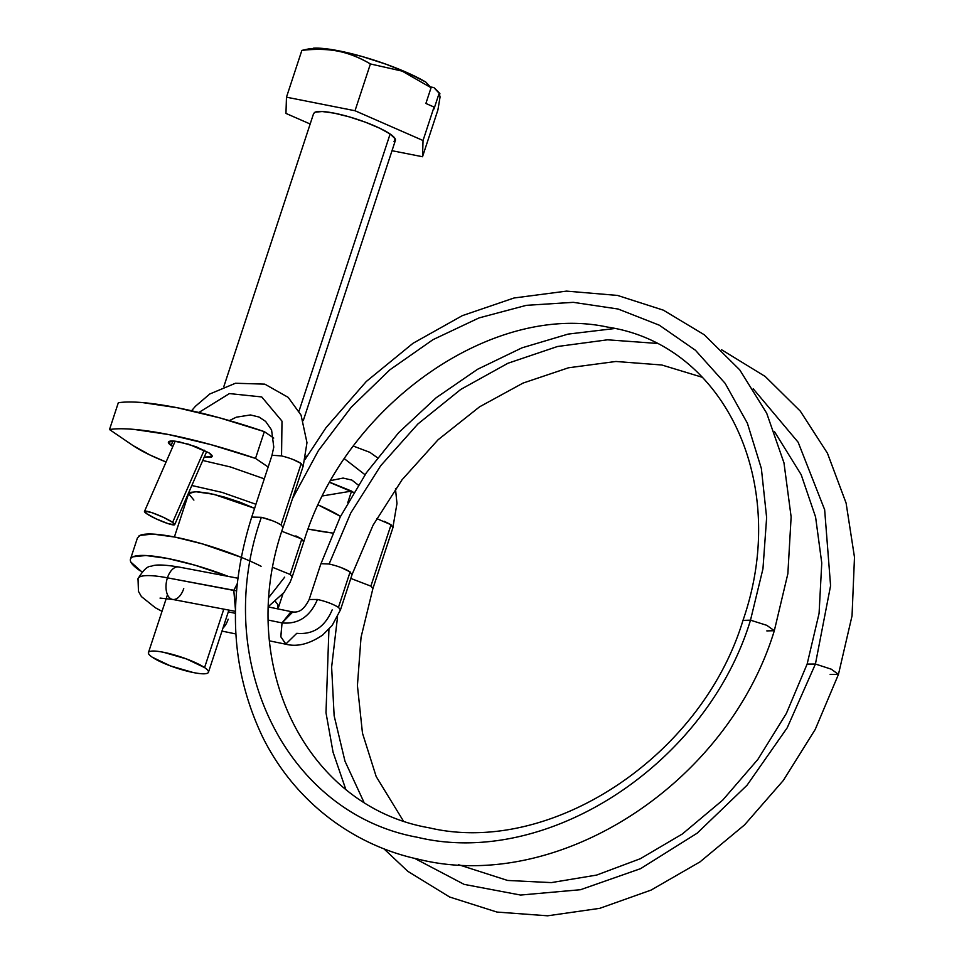 <?xml version="1.0" encoding="UTF-8"?>
<svg xmlns="http://www.w3.org/2000/svg" width="964" height="964" viewBox="0 0 964 964"><rect width="100%" height="100%" fill="white"/><g stroke="black" fill="none" stroke-linecap="round" stroke-linejoin="round"><path stroke-width="1.45" d="M179.111 567.097A16.496 9.254 100.7 0 0 167.435 577.834A64.564 12.158 -161.8 0 0 137.96 580.003A64.564 12.158 18.2 0 1 167.435 577.834A16.496 9.254 -79.3 0 1 178.497 566.965M383.817 848.706L407.796 871.311L449.658 897.026L496.966 912.065L547.624 915.8L599.729 908.341L651.062 890.097L699.985 861.9L744.557 824.895L783.322 780.466L815.231 729.435L838.451 674.402L831.305 669.197L815.424 664.027L787.226 727.772L747.028 785.262L697.177 833.173L640.566 868.66L580.521 889.712L520.536 895.05L464.118 884.374L414.556 858.334L464.118 884.374L520.536 895.05L580.521 889.712L640.566 868.66L697.177 833.173L747.028 785.262L787.226 727.772L815.424 664.027L831.305 669.197L838.451 674.402L830.149 674.451M363.802 801.915L344.979 761.186L334.134 715.734L331.628 667.088L337.545 616.888L331.628 667.088L334.134 715.734L344.979 761.186L363.802 801.915M392.83 527.537L391.059 524.753L370.875 586.136L372.875 588.124M365.031 474.734L344.461 458.78L365.031 474.734M320.783 564.181L340.256 516.909L366.453 472.673L398.71 432.595L436.102 397.795L477.578 369.272L521.994 347.835L568.121 334.098L614.671 328.531M351.836 574.737L350.125 571.917C344.751 568.627 337.749 565.989 329.11 564.012L350.776 512.956L380.732 465.684L417.882 423.991L460.816 389.396L507.944 363.259L557.469 346.51L607.549 339.81L656.315 343.365L607.549 339.81L557.469 346.51L507.944 363.259L460.816 389.396L417.882 423.991L380.732 465.684L350.776 512.956L329.11 564.012L321.096 563.687M753.197 388.769L798.144 442.235L824.654 509.727L830.582 585.726L815.424 664.027L830.582 585.726L824.654 509.727L798.144 442.235L753.197 388.769M702.431 377.322L661.81 364.995L615.912 361.476L568.471 367.79L523.042 383.082L479.554 406.832L438.042 439.801L402.036 479.795L373.044 525.247L352.137 574.363L340.485 609.826L338.46 607.368L350.125 571.917L338.46 607.368C333.098 604.079 326.097 601.44 317.445 599.463L309.155 599.512C303.515 610.682 298.43 612.55 292.755 611.971L282.042 622.913C298.358 624.431 310.155 616.611 317.445 599.463C310.155 616.611 298.358 624.431 282.042 622.913L290.742 612.007M332.182 609.875C324.88 627.034 313.083 634.842 296.767 633.324L285.693 644.169L280.801 636.553L282.042 622.913L268.366 620.093L282.042 622.913L280.849 636.855L286.055 644.265L269.45 640.855M305.046 459.491L325.965 427.763L366.284 381.503L412.99 343.305L462.322 315.65L514.053 297.984L566.531 291.116L617.514 295.43L663.377 310.167L704.214 334.725L739.737 369.863L766.693 413.207L783.973 462.853L791.131 516.909L787.865 573.701L774.321 630.709L766.79 625.323L750.498 620.177L762.958 568.772L766.633 517.608L761.367 468.516L747.377 423.208L725.121 383.323L695.43 350.257L659.328 325.205L618.117 309.022L573.255 302.335L526.32 305.335L479 317.927L432.969 339.677L389.866 369.815L351.209 407.254L318.373 450.658L292.55 498.521L318.373 450.658L351.209 407.254L389.866 369.815L432.969 339.677L479 317.927L526.32 305.335L573.255 302.335L618.117 309.022L659.328 325.205L695.43 350.257L725.121 383.323L747.377 423.208L761.367 468.516L766.633 517.608L762.958 568.772L750.498 620.177L766.79 625.323L774.321 630.709L766.814 630.902M303.564 541.828L301.828 539.009L290.176 574.46L292.213 576.617M237.216 583.738L233.806 590.426L236.529 590.763L167.435 577.834L233.806 590.426L235.469 609.899L233.806 590.426M284.681 577.135L269.089 597.102M228.299 611.863L235.409 613.321L228.299 611.863M204.187 450.164L172.628 522.368A16.496 2.193 23.6 0 1 174.46 524.838A16.496 2.193 23.6 0 1 167.712 523.5A16.496 2.193 23.6 0 1 146.576 513.655L156.072 518.825L167.712 523.5L174.327 524.874L172.628 522.368L163.35 517.294L151.878 512.643L144.925 511.137L146.576 513.655A16.496 2.193 23.6 0 1 144.757 511.185A16.496 2.193 23.6 0 1 157.072 514.571A16.496 2.193 23.6 0 1 172.628 522.368L204.187 450.164M302.901 466.371L301.214 463.527C296.346 460.503 289.79 457.96 281.548 455.912L281.994 421.148L261.726 396.939L229.42 393.577L198.861 412.484L229.42 393.577L261.726 396.939L281.994 421.148L281.548 455.912L272.234 455.285M303.202 466.046L283.055 527.38L281.03 524.922L301.214 463.527L281.03 524.922C276.162 521.898 269.607 519.355 261.365 517.307L251.725 517.066L271.896 455.671L273.776 447.127L271.583 429.992L265.63 421.413L259.015 417.026L250.459 414.954L236.3 417.195L229.372 420.593M750.498 620.177C706.684 764.404 547.142 868.468 417.665 837.33C285.766 813.544 210.815 660.159 261.365 517.307C210.815 660.159 285.766 813.544 417.665 837.33C547.142 868.468 706.684 764.404 750.498 620.177L742.991 620.382L750.498 620.177M261.365 517.307L272.945 520.934M276.439 522.416L281.03 524.922M293.128 459.539L301.214 463.527M228.167 619.225A16.496 8.471 -78.4 0 1 222.961 628.118M183.75 588.57A16.496 9.254 -79.3 0 1 172.701 599.451A16.496 9.254 -79.3 0 1 167.435 577.834A16.496 9.254 100.7 0 0 172.086 599.319M268.558 606.38L284.006 592.499L290.14 582.172L292.188 576.93L290.176 574.46L272.872 567.434M290.176 574.46L301.828 539.009L282.054 531.369M295.9 535.912L301.828 539.009M317.445 599.463C326.097 601.44 333.098 604.079 338.46 607.368M458.382 864.648L507.582 880.445L551.288 882.614L596.68 875.059L640.373 858.695L682.379 833.968L722.711 800.132L757.849 759.439L786.359 713.468L807.133 664.076L815.424 664.027L807.133 664.088L819.075 613.405L821.762 563.036L815.58 516.993L801.168 474.662L774.55 431.752M340.967 567.507L350.125 571.917M384.25 521.283L391.059 524.753L376.671 518.56M395.469 488.736L396.975 503.509L392.878 527.501M393.083 527.2L372.899 588.594L370.875 586.136L391.059 524.753M370.875 586.136L350.812 578.436M172.761 441.03L171.279 445.525L168.471 442.102L174.207 441.126L188.836 444.284L209.272 453.032L212.08 456.442L204.211 457.177L211.345 457.141C212.948 456.43 212.249 455.068 209.272 453.032L196.066 446.73L179.473 441.91C174.231 440.873 170.809 440.717 169.206 441.416C167.603 442.115 168.302 443.488 171.279 445.525L172.761 441.03M193.897 500.099L188.619 493.701L195.331 491.652L213.863 494.327L254.58 508.329M166.073 462.009A70.143 13.207 18.2 0 1 132.96 445.537L109.51 429.546L118.307 402.771L109.51 429.546A147.07 27.691 18.2 0 1 255.52 458.418L264.329 431.643A147.07 27.691 -161.8 0 0 118.307 402.771C124.344 401.795 132.43 401.735 142.552 402.591L177.472 407.784L219.503 417.81L264.329 431.643L255.52 458.418L268.161 467.034L255.52 458.418L210.706 444.585L168.676 434.559L133.743 429.366C123.621 428.51 115.547 428.57 109.51 429.546L132.96 445.537L150.155 455.08L166.073 462.009M273.728 438.054L264.329 431.643L273.728 438.054M318.313 505.016A70.143 13.207 18.2 0 1 340.509 516.391L318.313 505.016M347.775 502.678L351.571 491.098L347.775 502.678M322.735 495.894L351.571 491.098L353.643 492.52L329.881 482.47M332.688 533.056A147.07 27.691 18.2 0 1 308.203 529.079L332.676 533.068M172.857 446.513L171.279 445.525L172.845 446.513M202.765 460.479L230.42 466.962L264.281 478.831M184.871 501.401L185.895 501.955M255.918 504.268L222.057 492.387L191.824 485.507M188.57 493.845L190.004 492.399L197.162 491.7L209.26 493.339L224.419 497.087L240.373 502.365L254.665 508.365M223.793 609.14L204.573 667.582A31.571 5.941 18.2 0 1 207.875 672.98A31.571 5.941 18.2 0 1 183.136 670.076A31.571 5.941 18.2 0 1 152.336 657.255A31.571 5.941 18.2 0 1 149.034 651.869A31.571 5.941 18.2 0 1 173.761 654.773A31.571 5.941 18.2 0 1 204.573 667.582L223.793 609.14M394.625 141.359A43.043 8.11 -161.8 0 0 390.119 134.008L299.009 411.122L390.119 134.008A43.043 8.11 -161.8 0 0 348.112 116.536A43.043 8.11 -161.8 0 0 314.385 112.559M436.764 90.242L433.884 87.591L430.269 86.88L433.884 87.591L439.97 93.845M440.066 96.978L437.909 109.944L422.521 156.734L392.011 150.709L422.521 156.734L437.909 109.944L440.066 96.978L439.162 93.243L433.981 108.992L439.162 93.243L433.884 87.591M241.229 557.325L202.271 543.841L174.833 537.068L152.987 534.092L140.033 535.369L137.43 537.972M261.099 566.278A77.843 14.653 -161.8 0 0 188.414 540.105A77.843 14.653 -161.8 0 0 138.912 535.984M140.021 570.712A77.843 14.653 18.2 0 1 131.863 557.409A77.843 14.653 18.2 0 1 228.263 576.4L195.234 565.266L167.796 558.493L145.938 555.517L132.984 556.794C130.381 557.939 129.682 559.723 130.911 562.133L141.949 571.989M275.475 601.524L277.933 604.753L277.704 608.862M152.336 657.255C148.239 654.46 147.287 652.58 149.48 651.616C151.685 650.652 156.385 650.881 163.603 652.303L186.413 658.918L204.573 667.582C208.67 670.378 209.622 672.257 207.417 673.234C205.224 674.197 200.512 673.969 193.306 672.547L170.483 665.931L152.336 657.255M423.039 140.515L422.521 156.734L423.039 140.515L434.041 107.052L423.039 140.515L355.017 110.74L423.039 140.515M310.48 48.525L301.865 50.393L286.477 97.183L301.865 50.393C315.409 48.827 327.483 49.092 338.087 51.188C348.691 53.285 359.464 57.539 370.405 63.949L355.017 110.74L286.477 97.183L285.959 113.415L310.167 124.007L285.959 113.415L286.477 97.183L355.017 110.74L370.405 63.949L402.169 71.119L431.065 87.724L425.883 103.473L434.041 107.052L425.883 103.473L431.065 87.724L425.787 82.073A70.3 13.243 -161.8 0 0 313.348 48.2M394.011 141.696L395.156 138.756L390.119 134.008L379.659 128.188L365.368 122.187L349.426 116.909L334.255 113.162L322.169 111.523L314.999 112.222L313.565 113.668M301.865 50.393C315.071 48.766 327.145 49.031 338.087 51.188C349.076 53.369 359.849 57.623 370.405 63.949L402.169 71.119L431.065 87.724L425.787 82.073L408.158 73.095L385.853 64.154L361.777 56.406L339.027 50.875L320.578 48.26L310.239 48.574M162.024 611.321L155.361 607.766L141.419 596.596L138.455 591.366L138.021 578.665C143.287 570.013 147.733 565.868 151.384 566.266C155.071 564.374 164.157 564.615 178.665 566.989L237.867 578.219M345.69 789.094L333.062 752.209L325.989 712.721L328.929 629.275M330.989 480.518L343.1 478.072L351.968 480.12L358.247 485.061M838.451 674.402L852.043 615.803L854.49 557.264L846.103 503.088L827.449 453.225L800.301 411.122L765.187 376.454L721.434 349.667M283.042 527.38C235.083 664.678 306.793 806.82 429.197 827.811C549.745 856.333 701.467 757.475 742.991 620.382C790.721 483.338 724.542 344.582 607.573 327.097C492.869 302.13 345.534 404.265 303.841 541.467L292.2 576.918M292.731 611.959L268.534 606.983M206.706 451.465L174.785 524.488M774.321 630.697C727.639 783.985 557.867 894.026 418.46 859.237C352.908 845.223 294.538 801.482 262.57 736.894C230.456 669.269 226.841 595.993 251.725 517.066M303.226 465.986L306.974 442.681L301.081 415.171L288.188 397.361L264.811 384.142L235.481 383.25L209.778 393.999L195.451 406.254L191.559 410.772M175.159 441.223L144.528 511.306M235.867 633.951L221.985 631.095M160.036 598.078L172.52 599.415L235.433 611.345M340.473 609.826L332.17 625.431L322.687 635.011C309.504 643.976 297.298 647.061 286.055 644.265M320.795 564.061L309.143 599.512M305.6 456.852L307.251 455.791M353.427 446.115L369.911 452.357L377.394 457.719M372.887 588.606L361.042 637.312L357.415 685.549L362.476 733.182L376.177 776.526L403.205 820.713M329.965 482.325L351.571 491.098M228.878 610.104L208.573 671.872M282.922 593.908L278.451 607.489M395.397 140.407L303.286 420.557M436.475 89.953L439.729 93.363M313.613 113.523L223.805 386.672M189.751 490.23L174.388 536.984M137.515 537.707L130.477 559.132M167.483 594.716L148.552 652.279"/></g></svg>
